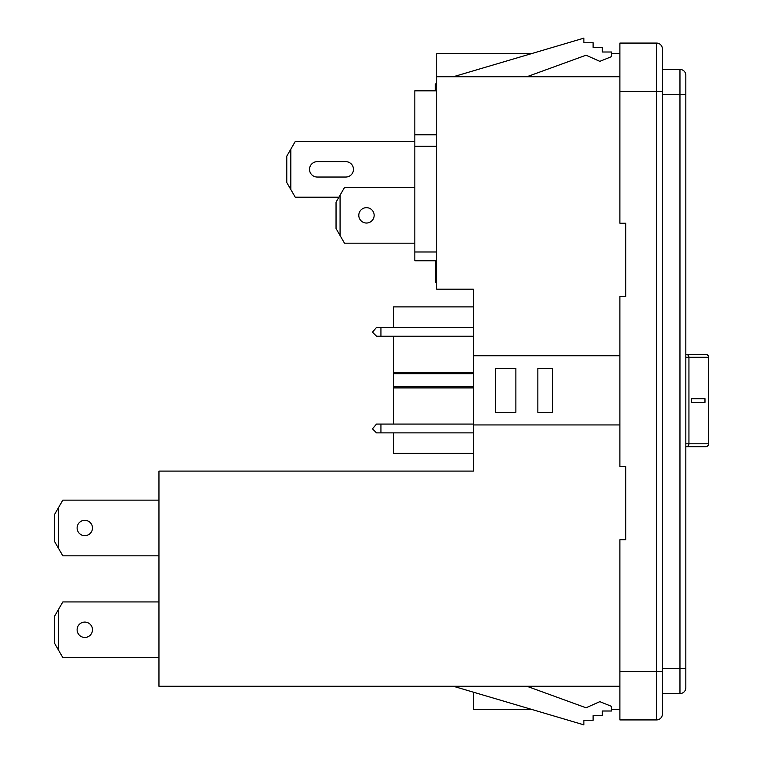 <?xml version="1.0" encoding="UTF-8"?>
<svg xmlns="http://www.w3.org/2000/svg" width="763" height="763" viewBox="0 0 763 763"><rect width="100%" height="100%" fill="white"/><g stroke="black" fill="none" stroke-linecap="round" stroke-linejoin="round"><path stroke-width="1.14" d="M435.311 90.816L435.311 83.959L436.751 83.959M92.476 527.986A7.687 7.687 0 0 0 84.798 520.309A7.687 7.687 0 0 0 77.111 527.986A7.687 7.687 0 0 0 84.798 535.674A7.687 7.687 0 0 0 92.476 527.986M92.476 629.761A7.687 7.687 0 0 0 84.798 622.083A7.687 7.687 0 0 0 77.111 629.761A7.687 7.687 0 0 0 84.798 637.448A7.687 7.687 0 0 0 92.476 629.761M309.53 169.348A7.687 7.687 0 0 0 317.208 177.035L345.792 177.035A7.687 7.687 0 0 0 353.469 169.348A7.687 7.687 0 0 0 345.792 161.661L317.208 161.661A7.687 7.687 0 0 0 309.53 169.348M374.156 215.357A7.687 7.687 0 0 0 366.469 207.67A7.687 7.687 0 0 0 358.791 215.357A7.687 7.687 0 0 0 366.469 223.034A7.687 7.687 0 0 0 374.156 215.357M619.899 355.73L473.384 355.73L473.384 289.196L436.751 289.196L436.751 76.748L619.899 76.748M531.372 53.677L436.751 53.677L436.751 76.748M619.899 686.252L158.962 686.252L158.962 471.095L473.384 471.095L473.384 424.943L619.899 424.943M436.751 260.774L414.834 260.774L414.834 134.774L436.751 134.774M656.523 719.929L619.899 719.929L619.899 539.718L625.755 539.718L625.755 466.46L619.899 466.46L619.899 296.502L625.755 296.502L625.755 223.244L619.899 223.244L619.899 43.071L656.523 43.071A5.856 5.856 0 0 1 662.389 48.937L662.389 714.063A5.856 5.856 0 0 1 656.523 719.929L656.523 43.071M158.962 500.146L62.824 500.146L58.398 507.805L58.398 548.168L62.824 555.826L158.962 555.826M158.962 601.931L62.824 601.931L58.398 609.589L58.398 649.942L62.824 657.601L158.962 657.601M662.389 693.577L679.967 693.577A5.856 5.856 0 0 0 685.832 687.721L685.832 668.674L679.967 668.674L679.967 69.423L662.389 69.423M685.832 75.279A5.856 5.856 0 0 0 679.967 69.423A5.856 5.856 0 0 1 685.832 75.279L685.832 668.674M473.384 355.73L473.384 424.943M453.336 686.252L583.886 724.85L583.886 720.234L593.109 720.234L593.109 715.618L602.341 715.618L602.341 711.002L611.573 711.002L611.573 706.395L599.823 701.645L586.041 707.787L526.88 686.252M453.336 76.748L583.886 38.15L583.886 42.766L593.109 42.766L593.109 47.382L602.341 47.382L602.341 51.998L611.573 51.998L611.573 56.605L599.823 61.355L586.041 55.213L526.88 76.748M473.384 692.184L473.384 709.323L531.372 709.323M611.573 709.323L619.899 709.323M611.573 53.677L619.899 53.677M414.834 187.517L344.494 187.517L340.079 195.175L340.079 235.538L344.494 243.187L414.834 243.187M340.079 235.538L336.044 228.538L336.044 202.166L340.079 195.175M414.834 141.508L295.233 141.508L290.817 149.167L290.817 189.529L295.233 197.188L338.915 197.188M290.817 189.529L286.774 182.538L286.774 156.157L290.817 149.167M58.398 548.168L54.364 541.177L54.364 514.806L58.398 507.805M58.398 649.942L54.364 642.951L54.364 616.58L58.398 609.589M537.848 412.316L552.498 412.316L552.498 368.357L537.848 368.357L537.848 412.316M495.359 412.316L515.874 412.316L515.874 368.357L495.359 368.357L495.359 412.316M414.834 134.774L414.834 90.816L436.751 90.816M435.597 260.774L435.597 282.415L436.751 282.415M685.832 354.394L705.756 354.394A2.88 2.718 90 0 1 708.474 357.275L685.832 357.275M686.223 446.689L705.756 446.689L686.223 446.689A2.88 2.718 90 0 0 688.941 443.799L688.941 357.275A2.88 2.718 90 0 0 686.223 354.394M691.65 402.368L704.974 402.368L704.974 398.706L691.65 398.706L691.65 402.368L704.983 402.368L704.983 398.706L691.65 398.706M393.546 424.075L393.546 373.679L473.384 373.679M393.546 386.603L473.384 386.603M393.546 327.422L393.546 306.888L473.384 306.888M393.546 432.869L393.546 453.403L473.384 453.403M393.546 387.9L473.384 387.9M393.546 373.679L393.546 372.392L473.384 372.392M393.546 372.392L393.546 336.216M380.937 327.422L380.937 336.216L376.512 336.216L372.478 332.172L376.512 327.422L473.384 327.422M380.937 336.216L473.384 336.216M380.937 424.075L380.937 432.869L376.512 432.869L372.478 428.825L376.512 424.075L473.384 424.075M380.937 432.869L473.384 432.869M414.834 251.981L436.751 251.981M685.832 687.721A5.856 5.856 0 0 1 679.967 693.577L679.967 668.674L662.389 668.674M662.389 94.326L685.832 94.326M619.899 671.574L662.389 671.574M619.899 91.426L662.389 91.426M436.751 146.305L414.834 146.305M685.832 443.799L708.474 443.799L708.474 357.275M708.503 443.799L708.474 443.799A2.88 2.718 -90 0 1 705.756 446.689A2.88 2.88 0 0 0 708.636 443.799L708.636 357.275A2.88 2.88 0 0 0 705.756 354.394"/></g></svg>

